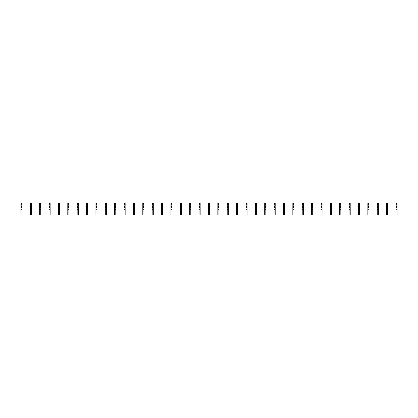 <?xml version="1.0" encoding="UTF-8"?>
<svg xmlns="http://www.w3.org/2000/svg" width="418" height="418" viewBox="0 0 418 418"><rect width="100%" height="100%" fill="white"/><g stroke="black" fill="none" stroke-linecap="round" stroke-linejoin="round"><path stroke-width="0.63" d="M22.008 206.936L22.008 215.024L20.9 215.024L20.9 205.964L21.804 205.766L22.008 206.936M22.008 203.425L20.9 203.425L20.9 202.976L22.008 202.976L22.008 204.862L20.9 204.862L20.9 205.964M20.9 203.425L20.9 204.862M22.008 204.862L22.008 205.964M22.008 207.85L20.9 207.85M22.008 209.303L20.9 209.303M31.381 206.936L31.381 215.024L30.279 215.024L30.279 205.964L31.183 205.766L31.381 206.936M31.381 203.425L30.279 203.425L30.279 202.976L31.381 202.976L31.381 204.862L30.279 204.862L30.279 205.964M30.279 203.425L30.279 204.862M31.381 204.862L31.381 205.964M31.381 207.85L30.279 207.85M31.381 209.303L30.279 209.303M40.76 206.936L40.76 215.024L39.653 215.024L39.653 205.964L40.562 205.766L40.76 206.936M40.76 203.425L39.653 203.425L39.653 202.976L40.76 202.976L40.76 204.862L39.653 204.862L39.653 205.964M39.653 203.425L39.653 204.862M40.76 204.862L40.76 205.964M40.76 207.85L39.653 207.85M40.76 209.303L39.653 209.303M50.139 206.936L50.139 215.024L49.031 215.024L49.031 205.964L49.935 205.766L50.139 206.936M50.139 203.425L49.031 203.425L49.031 202.976L50.139 202.976L50.139 204.862L49.031 204.862L49.031 205.964M49.031 203.425L49.031 204.862M50.139 204.862L50.139 205.964M50.139 207.85L49.031 207.85M50.139 209.303L49.031 209.303M59.518 206.936L59.518 215.024L58.41 215.024L58.41 205.964L59.314 205.766L59.518 206.936M59.518 203.425L58.41 203.425L58.41 202.976L59.518 202.976L59.518 204.862L58.41 204.862L58.41 205.964M58.41 203.425L58.41 204.862M59.518 204.862L59.518 205.964M59.518 207.85L58.41 207.85M59.518 209.303L58.41 209.303M68.892 206.936L68.892 215.024L67.789 215.024L67.789 205.964L68.693 205.766L68.892 206.936M68.892 203.425L67.789 203.425L67.789 202.976L68.892 202.976L68.892 204.862L67.789 204.862L67.789 205.964M67.789 203.425L67.789 204.862M68.892 204.862L68.892 205.964M68.892 207.85L67.789 207.85M68.892 209.303L67.789 209.303M78.27 206.936L78.27 215.024L77.163 215.024L77.163 205.964L78.067 205.766L78.27 206.936M78.27 203.425L77.163 203.425L77.163 202.976L78.27 202.976L78.27 204.862L77.163 204.862L77.163 205.964M77.163 203.425L77.163 204.862M78.27 204.862L78.27 205.964M78.27 207.85L77.163 207.85M78.27 209.303L77.163 209.303M87.649 206.936L87.649 215.024L86.542 215.024L86.542 205.964L87.446 205.766L87.649 206.936M87.649 203.425L86.542 203.425L86.542 202.976L87.649 202.976L87.649 204.862L86.542 204.862L86.542 205.964M86.542 203.425L86.542 204.862M87.649 204.862L87.649 205.964M87.649 207.85L86.542 207.85M87.649 209.303L86.542 209.303M97.023 206.936L97.023 215.024L95.921 215.024L95.921 205.964L96.824 205.766L97.023 206.936M97.023 203.425L95.921 203.425L95.921 202.976L97.023 202.976L97.023 204.862L95.921 204.862L95.921 205.964M95.921 203.425L95.921 204.862M97.023 204.862L97.023 205.964M97.023 207.85L95.921 207.85M97.023 209.303L95.921 209.303M106.402 206.936L106.402 215.024L105.294 215.024L105.294 205.964L106.203 205.766L106.402 206.936M106.402 203.425L105.294 203.425L105.294 202.976L106.402 202.976L106.402 204.862L105.294 204.862L105.294 205.964M105.294 203.425L105.294 204.862M106.402 204.862L106.402 205.964M106.402 207.85L105.294 207.85M106.402 209.303L105.294 209.303M115.781 206.936L115.781 215.024L114.673 215.024L114.673 205.964L115.577 205.766L115.781 206.936M115.781 203.425L114.673 203.425L114.673 202.976L115.781 202.976L115.781 204.862L114.673 204.862L114.673 205.964M114.673 203.425L114.673 204.862M115.781 204.862L115.781 205.964M115.781 207.85L114.673 207.85M115.781 209.303L114.673 209.303M125.16 206.936L125.16 215.024L124.052 215.024L124.052 205.964L124.956 205.766L125.16 206.936M125.16 203.425L124.052 203.425L124.052 202.976L125.16 202.976L125.16 204.862L124.052 204.862L124.052 205.964M124.052 203.425L124.052 204.862M125.16 204.862L125.16 205.964M125.16 207.85L124.052 207.85M125.16 209.303L124.052 209.303M134.533 206.936L134.533 215.024L133.426 215.024L133.426 205.964L134.335 205.766L134.533 206.936M134.533 203.425L133.426 203.425L133.426 202.976L134.533 202.976L134.533 204.862L133.426 204.862L133.426 205.964M133.426 203.425L133.426 204.862M134.533 204.862L134.533 205.964M134.533 207.85L133.426 207.85M134.533 209.303L133.426 209.303M143.912 206.936L143.912 215.024L142.804 215.024L142.804 205.964L143.708 205.766L143.912 206.936M143.912 203.425L142.804 203.425L142.804 202.976L143.912 202.976L143.912 204.862L142.804 204.862L142.804 205.964M142.804 203.425L142.804 204.862M143.912 204.862L143.912 205.964M143.912 207.85L142.804 207.85M143.912 209.303L142.804 209.303M153.291 206.936L153.291 215.024L152.183 215.024L152.183 205.964L153.087 205.766L153.291 206.936M153.291 203.425L152.183 203.425L152.183 202.976L153.291 202.976L153.291 204.862L152.183 204.862L152.183 205.964M152.183 203.425L152.183 204.862M153.291 204.862L153.291 205.964M153.291 207.85L152.183 207.85M153.291 209.303L152.183 209.303M162.665 206.936L162.665 215.024L161.562 215.024L161.562 205.964L162.466 205.766L162.665 206.936M162.665 203.425L161.562 203.425L161.562 202.976L162.665 202.976L162.665 204.862L161.562 204.862L161.562 205.964M161.562 203.425L161.562 204.862M162.665 204.862L162.665 205.964M162.665 207.85L161.562 207.85M162.665 209.303L161.562 209.303M172.044 206.936L172.044 215.024L170.936 215.024L170.936 205.964L171.84 205.766L172.044 206.936M172.044 203.425L170.936 203.425L170.936 202.976L172.044 202.976L172.044 204.862L170.936 204.862L170.936 205.964M170.936 203.425L170.936 204.862M172.044 204.862L172.044 205.964M172.044 207.85L170.936 207.85M172.044 209.303L170.936 209.303M181.422 206.936L181.422 215.024L180.315 215.024L180.315 205.964L181.219 205.766L181.422 206.936M181.422 203.425L180.315 203.425L180.315 202.976L181.422 202.976L181.422 204.862L180.315 204.862L180.315 205.964M180.315 203.425L180.315 204.862M181.422 204.862L181.422 205.964M181.422 207.85L180.315 207.85M181.422 209.303L180.315 209.303M190.796 206.936L190.796 215.024L189.694 215.024L189.694 205.964L190.598 205.766L190.796 206.936M190.796 203.425L189.694 203.425L189.694 202.976L190.796 202.976L190.796 204.862L189.694 204.862L189.694 205.964M189.694 203.425L189.694 204.862M190.796 204.862L190.796 205.964M190.796 207.85L189.694 207.85M190.796 209.303L189.694 209.303M200.175 206.936L200.175 215.024L199.067 215.024L199.067 205.964L199.976 205.766L200.175 206.936M200.175 203.425L199.067 203.425L199.067 202.976L200.175 202.976L200.175 204.862L199.067 204.862L199.067 205.964M199.067 203.425L199.067 204.862M200.175 204.862L200.175 205.964M200.175 207.85L199.067 207.85M200.175 209.303L199.067 209.303M209.554 206.936L209.554 215.024L208.446 215.024L208.446 205.964L209.35 205.766L209.554 206.936M209.554 203.425L208.446 203.425L208.446 202.976L209.554 202.976L209.554 204.862L208.446 204.862L208.446 205.964M208.446 203.425L208.446 204.862M209.554 204.862L209.554 205.964M209.554 207.85L208.446 207.85M209.554 209.303L208.446 209.303M218.933 206.936L218.933 215.024L217.825 215.024L217.825 205.964L218.729 205.766L218.933 206.936M218.933 203.425L217.825 203.425L217.825 202.976L218.933 202.976L218.933 204.862L217.825 204.862L217.825 205.964M217.825 203.425L217.825 204.862M218.933 204.862L218.933 205.964M218.933 207.85L217.825 207.85M218.933 209.303L217.825 209.303M228.306 206.936L228.306 215.024L227.204 215.024L227.204 205.964L228.108 205.766L228.306 206.936M228.306 203.425L227.204 203.425L227.204 202.976L228.306 202.976L228.306 204.862L227.204 204.862L227.204 205.964M227.204 203.425L227.204 204.862M228.306 204.862L228.306 205.964M228.306 207.85L227.204 207.85M228.306 209.303L227.204 209.303M237.685 206.936L237.685 215.024L236.578 215.024L236.578 205.964L237.481 205.766L237.685 206.936M237.685 203.425L236.578 203.425L236.578 202.976L237.685 202.976L237.685 204.862L236.578 204.862L236.578 205.964M236.578 203.425L236.578 204.862M237.685 204.862L237.685 205.964M237.685 207.85L236.578 207.85M237.685 209.303L236.578 209.303M247.064 206.936L247.064 215.024L245.956 215.024L245.956 205.964L246.86 205.766L247.064 206.936M247.064 203.425L245.956 203.425L245.956 202.976L247.064 202.976L247.064 204.862L245.956 204.862L245.956 205.964M245.956 203.425L245.956 204.862M247.064 204.862L247.064 205.964M247.064 207.85L245.956 207.85M247.064 209.303L245.956 209.303M256.438 206.936L256.438 215.024L255.335 215.024L255.335 205.964L256.239 205.766L256.438 206.936M256.438 203.425L255.335 203.425L255.335 202.976L256.438 202.976L256.438 204.862L255.335 204.862L255.335 205.964M255.335 203.425L255.335 204.862M256.438 204.862L256.438 205.964M256.438 207.85L255.335 207.85M256.438 209.303L255.335 209.303M265.817 206.936L265.817 215.024L264.709 215.024L264.709 205.964L265.618 205.766L265.817 206.936M265.817 203.425L264.709 203.425L264.709 202.976L265.817 202.976L265.817 204.862L264.709 204.862L264.709 205.964M264.709 203.425L264.709 204.862M265.817 204.862L265.817 205.964M265.817 207.85L264.709 207.85M265.817 209.303L264.709 209.303M275.196 206.936L275.196 215.024L274.088 215.024L274.088 205.964L274.992 205.766L275.196 206.936M275.196 203.425L274.088 203.425L274.088 202.976L275.196 202.976L275.196 204.862L274.088 204.862L274.088 205.964M274.088 203.425L274.088 204.862M275.196 204.862L275.196 205.964M275.196 207.85L274.088 207.85M275.196 209.303L274.088 209.303M284.574 206.936L284.574 215.024L283.467 215.024L283.467 205.964L284.371 205.766L284.574 206.936M284.574 203.425L283.467 203.425L283.467 202.976L284.574 202.976L284.574 204.862L283.467 204.862L283.467 205.964M283.467 203.425L283.467 204.862M284.574 204.862L284.574 205.964M284.574 207.85L283.467 207.85M284.574 209.303L283.467 209.303M293.948 206.936L293.948 215.024L292.84 215.024L292.84 205.964L293.75 205.766L293.948 206.936M293.948 203.425L292.84 203.425L292.84 202.976L293.948 202.976L293.948 204.862L292.84 204.862L292.84 205.964M292.84 203.425L292.84 204.862M293.948 204.862L293.948 205.964M293.948 207.85L292.84 207.85M293.948 209.303L292.84 209.303M303.327 206.936L303.327 215.024L302.219 215.024L302.219 205.964L303.123 205.766L303.327 206.936M303.327 203.425L302.219 203.425L302.219 202.976L303.327 202.976L303.327 204.862L302.219 204.862L302.219 205.964M302.219 203.425L302.219 204.862M303.327 204.862L303.327 205.964M303.327 207.85L302.219 207.85M303.327 209.303L302.219 209.303M312.706 206.936L312.706 215.024L311.598 215.024L311.598 205.964L312.502 205.766L312.706 206.936M312.706 203.425L311.598 203.425L311.598 202.976L312.706 202.976L312.706 204.862L311.598 204.862L311.598 205.964M311.598 203.425L311.598 204.862M312.706 204.862L312.706 205.964M312.706 207.85L311.598 207.85M312.706 209.303L311.598 209.303M322.079 206.936L322.079 215.024L320.977 215.024L320.977 205.964L321.881 205.766L322.079 206.936M322.079 203.425L320.977 203.425L320.977 202.976L322.079 202.976L322.079 204.862L320.977 204.862L320.977 205.964M320.977 203.425L320.977 204.862M322.079 204.862L322.079 205.964M322.079 207.85L320.977 207.85M322.079 209.303L320.977 209.303M331.458 206.936L331.458 215.024L330.351 215.024L330.351 205.964L331.255 205.766L331.458 206.936M331.458 203.425L330.351 203.425L330.351 202.976L331.458 202.976L331.458 204.862L330.351 204.862L330.351 205.964M330.351 203.425L330.351 204.862M331.458 204.862L331.458 205.964M331.458 207.85L330.351 207.85M331.458 209.303L330.351 209.303M340.837 206.936L340.837 215.024L339.729 215.024L339.729 205.964L340.633 205.766L340.837 206.936M340.837 203.425L339.729 203.425L339.729 202.976L340.837 202.976L340.837 204.862L339.729 204.862L339.729 205.964M339.729 203.425L339.729 204.862M340.837 204.862L340.837 205.964M340.837 207.85L339.729 207.85M340.837 209.303L339.729 209.303M350.211 206.936L350.211 215.024L349.108 215.024L349.108 205.964L350.012 205.766L350.211 206.936M350.211 203.425L349.108 203.425L349.108 202.976L350.211 202.976L350.211 204.862L349.108 204.862L349.108 205.964M349.108 203.425L349.108 204.862M350.211 204.862L350.211 205.964M350.211 207.85L349.108 207.85M350.211 209.303L349.108 209.303M359.59 206.936L359.59 215.024L358.482 215.024L358.482 205.964L359.391 205.766L359.59 206.936M359.59 203.425L358.482 203.425L358.482 202.976L359.59 202.976L359.59 204.862L358.482 204.862L358.482 205.964M358.482 203.425L358.482 204.862M359.59 204.862L359.59 205.964M359.59 207.85L358.482 207.85M359.59 209.303L358.482 209.303M368.969 206.936L368.969 215.024L367.861 215.024L367.861 205.964L368.765 205.766L368.969 206.936M368.969 203.425L367.861 203.425L367.861 202.976L368.969 202.976L368.969 204.862L367.861 204.862L367.861 205.964M367.861 203.425L367.861 204.862M368.969 204.862L368.969 205.964M368.969 207.85L367.861 207.85M368.969 209.303L367.861 209.303M378.347 206.936L378.347 215.024L377.24 215.024L377.24 205.964L378.144 205.766L378.347 206.936M378.347 203.425L377.24 203.425L377.24 202.976L378.347 202.976L378.347 204.862L377.24 204.862L377.24 205.964M377.24 203.425L377.24 204.862M378.347 204.862L378.347 205.964M378.347 207.85L377.24 207.85M378.347 209.303L377.24 209.303M387.721 206.936L387.721 215.024L386.619 215.024L386.619 205.964L387.523 205.766L387.721 206.936M387.721 203.425L386.619 203.425L386.619 202.976L387.721 202.976L387.721 204.862L386.619 204.862L386.619 205.964M386.619 203.425L386.619 204.862M387.721 204.862L387.721 205.964M387.721 207.85L386.619 207.85M387.721 209.303L386.619 209.303M397.1 206.936L397.1 215.024L395.992 215.024L395.992 205.964L396.896 205.766L397.1 206.936M397.1 203.425L395.992 203.425L395.992 202.976L397.1 202.976L397.1 204.862L395.992 204.862L395.992 205.964M395.992 203.425L395.992 204.862M397.1 204.862L397.1 205.964M397.1 207.85L395.992 207.85M397.1 209.303L395.992 209.303M22.008 207.401L20.9 207.401M22.008 204.219L20.9 204.219M22.008 206.607L20.9 206.607M22.008 213.995L20.9 213.995M31.381 207.401L30.279 207.401M31.381 204.219L30.279 204.219M31.381 206.607L30.279 206.607M31.381 213.995L30.279 213.995M40.76 207.401L39.653 207.401M40.76 204.219L39.653 204.219M40.76 206.607L39.653 206.607M40.76 213.995L39.653 213.995M50.139 207.401L49.031 207.401M50.139 204.219L49.031 204.219M50.139 206.607L49.031 206.607M50.139 213.995L49.031 213.995M59.518 207.401L58.41 207.401M59.518 204.219L58.41 204.219M59.518 206.607L58.41 206.607M59.518 213.995L58.41 213.995M68.892 207.401L67.789 207.401M68.892 204.219L67.789 204.219M68.892 206.607L67.789 206.607M68.892 213.995L67.789 213.995M78.27 207.401L77.163 207.401M78.27 204.219L77.163 204.219M78.27 206.607L77.163 206.607M78.27 213.995L77.163 213.995M87.649 207.401L86.542 207.401M87.649 204.219L86.542 204.219M87.649 206.607L86.542 206.607M87.649 213.995L86.542 213.995M97.023 207.401L95.921 207.401M97.023 204.219L95.921 204.219M97.023 206.607L95.921 206.607M97.023 213.995L95.921 213.995M106.402 207.401L105.294 207.401M106.402 204.219L105.294 204.219M106.402 206.607L105.294 206.607M106.402 213.995L105.294 213.995M115.781 207.401L114.673 207.401M115.781 204.219L114.673 204.219M115.781 206.607L114.673 206.607M115.781 213.995L114.673 213.995M125.16 207.401L124.052 207.401M125.16 204.219L124.052 204.219M125.16 206.607L124.052 206.607M125.16 213.995L124.052 213.995M134.533 207.401L133.426 207.401M134.533 204.219L133.426 204.219M134.533 206.607L133.426 206.607M134.533 213.995L133.426 213.995M143.912 207.401L142.804 207.401M143.912 204.219L142.804 204.219M143.912 206.607L142.804 206.607M143.912 213.995L142.804 213.995M153.291 207.401L152.183 207.401M153.291 204.219L152.183 204.219M153.291 206.607L152.183 206.607M153.291 213.995L152.183 213.995M162.665 207.401L161.562 207.401M162.665 204.219L161.562 204.219M162.665 206.607L161.562 206.607M162.665 213.995L161.562 213.995M172.044 207.401L170.936 207.401M172.044 204.219L170.936 204.219M172.044 206.607L170.936 206.607M172.044 213.995L170.936 213.995M181.422 207.401L180.315 207.401M181.422 204.219L180.315 204.219M181.422 206.607L180.315 206.607M181.422 213.995L180.315 213.995M190.796 207.401L189.694 207.401M190.796 204.219L189.694 204.219M190.796 206.607L189.694 206.607M190.796 213.995L189.694 213.995M200.175 207.401L199.067 207.401M200.175 204.219L199.067 204.219M200.175 206.607L199.067 206.607M200.175 213.995L199.067 213.995M209.554 207.401L208.446 207.401M209.554 204.219L208.446 204.219M209.554 206.607L208.446 206.607M209.554 213.995L208.446 213.995M218.933 207.401L217.825 207.401M218.933 204.219L217.825 204.219M218.933 206.607L217.825 206.607M218.933 213.995L217.825 213.995M228.306 207.401L227.204 207.401M228.306 204.219L227.204 204.219M228.306 206.607L227.204 206.607M228.306 213.995L227.204 213.995M237.685 207.401L236.578 207.401M237.685 204.219L236.578 204.219M237.685 206.607L236.578 206.607M237.685 213.995L236.578 213.995M247.064 207.401L245.956 207.401M247.064 204.219L245.956 204.219M247.064 206.607L245.956 206.607M247.064 213.995L245.956 213.995M256.438 207.401L255.335 207.401M256.438 204.219L255.335 204.219M256.438 206.607L255.335 206.607M256.438 213.995L255.335 213.995M265.817 207.401L264.709 207.401M265.817 204.219L264.709 204.219M265.817 206.607L264.709 206.607M265.817 213.995L264.709 213.995M275.196 207.401L274.088 207.401M275.196 204.219L274.088 204.219M275.196 206.607L274.088 206.607M275.196 213.995L274.088 213.995M284.574 207.401L283.467 207.401M284.574 204.219L283.467 204.219M284.574 206.607L283.467 206.607M284.574 213.995L283.467 213.995M293.948 207.401L292.84 207.401M293.948 204.219L292.84 204.219M293.948 206.607L292.84 206.607M293.948 213.995L292.84 213.995M303.327 207.401L302.219 207.401M303.327 204.219L302.219 204.219M303.327 206.607L302.219 206.607M303.327 213.995L302.219 213.995M312.706 207.401L311.598 207.401M312.706 204.219L311.598 204.219M312.706 206.607L311.598 206.607M312.706 213.995L311.598 213.995M322.079 207.401L320.977 207.401M322.079 204.219L320.977 204.219M322.079 206.607L320.977 206.607M322.079 213.995L320.977 213.995M331.458 207.401L330.351 207.401M331.458 204.219L330.351 204.219M331.458 206.607L330.351 206.607M331.458 213.995L330.351 213.995M340.837 207.401L339.729 207.401M340.837 204.219L339.729 204.219M340.837 206.607L339.729 206.607M340.837 213.995L339.729 213.995M350.211 207.401L349.108 207.401M350.211 204.219L349.108 204.219M350.211 206.607L349.108 206.607M350.211 213.995L349.108 213.995M359.59 207.401L358.482 207.401M359.59 204.219L358.482 204.219M359.59 206.607L358.482 206.607M359.59 213.995L358.482 213.995M368.969 207.401L367.861 207.401M368.969 204.219L367.861 204.219M368.969 206.607L367.861 206.607M368.969 213.995L367.861 213.995M378.347 207.401L377.24 207.401M378.347 204.219L377.24 204.219M378.347 206.607L377.24 206.607M378.347 213.995L377.24 213.995M387.721 207.401L386.619 207.401M387.721 204.219L386.619 204.219M387.721 206.607L386.619 206.607M387.721 213.995L386.619 213.995M397.1 207.401L395.992 207.401M397.1 204.219L395.992 204.219M397.1 206.607L395.992 206.607M397.1 213.995L395.992 213.995M97.023 215.024L95.921 215.024M190.796 215.024L189.694 215.024M247.064 215.024L245.956 215.024M350.211 215.024L349.108 215.024M397.1 215.024L395.992 215.024"/></g></svg>
